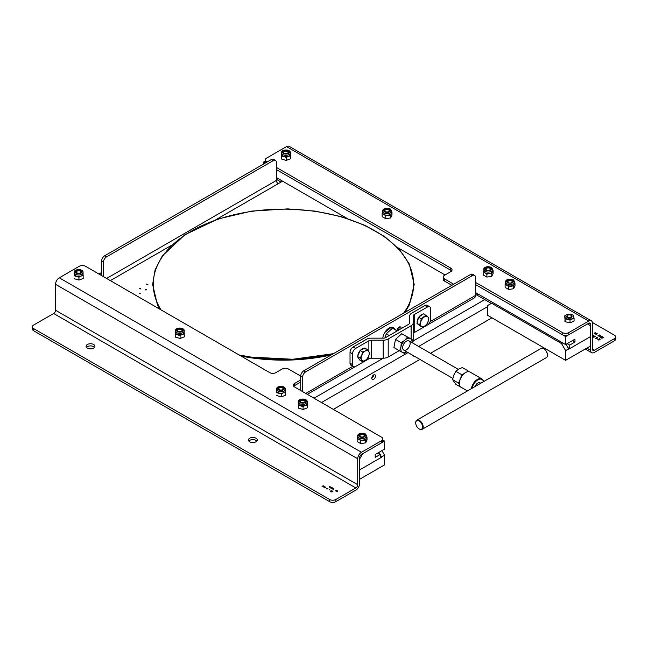 <?xml version="1.0" encoding="UTF-8"?>
<svg xmlns="http://www.w3.org/2000/svg" width="648" height="648" viewBox="0 0 648 648"><rect width="100%" height="100%" fill="white"/><g stroke="black" fill="none" stroke-linecap="round" stroke-linejoin="round"><path stroke-width="0.97" d="M286.538 146.61L588.708 321.068A5.297 3.062 -60 0 1 591.357 320.809L289.186 146.351A5.297 3.062 120 0 0 286.538 146.61L266.563 158.144A4.415 2.551 180 0 0 265.267 159.951A4.415 2.551 180 0 0 266.563 161.749L267.057 162.032M276.356 167.403L450.733 268.078L450.733 270.24L276.356 169.565L451.721 270.815M453.73 284.229L444.496 278.891A4.415 2.551 180 0 1 443.2 277.093A4.415 2.551 180 0 1 444.496 275.287L450.733 271.682A4.415 2.551 0 0 0 452.029 269.884A4.415 2.551 0 0 0 450.733 268.078M588.708 321.068L568.733 332.602A4.415 2.551 180 0 1 562.488 332.602L475.705 282.496A4.415 2.551 0 0 0 475.519 282.39M591.357 320.809A5.297 3.062 -60 0 1 592.458 323.231L592.458 349.183A2.649 1.531 120 0 0 593.001 350.398A2.649 1.531 120 0 0 594.329 350.26L592.458 349.183M265.502 162.932A4.415 2.551 180 0 1 265.267 162.113L265.267 159.951M588.708 323.231A2.649 1.531 -60 0 1 590.036 323.101A2.649 1.531 -60 0 1 590.579 324.308L588.708 323.231L568.733 334.765A4.415 2.551 180 0 1 562.488 334.765L475.705 284.658A4.415 2.551 0 0 0 475.519 284.553L565.607 336.563L565.607 344.566L574.979 339.163L574.979 342.047L569.665 345.109L569.665 348.64L590.579 336.563L590.579 325.75L587.461 323.951L565.607 336.563M451.85 285.306L444.496 281.054A4.415 2.551 180 0 1 443.2 279.256L443.2 277.093M451.615 270.961A4.415 2.551 0 0 0 450.733 270.24M586.837 348.098L590.579 350.26L590.579 324.308M590.579 350.26A5.297 3.062 120 0 0 591.681 352.69A5.297 3.062 120 0 0 594.329 352.423L614.304 340.889A4.415 2.551 180 0 0 615.6 339.09L615.6 336.928A4.415 2.551 180 0 1 614.304 338.726L594.329 350.26M615.6 336.928A4.415 2.551 180 0 0 614.304 335.121L592.394 322.469M596.565 333.356L594.24 333.817L595.083 332.497L595.674 333.42L596.565 333.356M595.901 334.595L597.302 333.785L595.901 334.595M598.161 335.575L599.044 336.037L598.015 336.045L598.007 335.502L599.692 335.348L599.125 334.838L600.186 335.445L598.161 335.575M599.505 336.668L600.907 335.858L599.505 336.668M601.628 337.179L600.04 337.171L600.736 337.381L601.231 337.195L601.036 336.523L602.13 336.523L602.162 337.049L601.166 336.612L601.628 337.179M601.943 337.365L603.304 337.203L603.005 337.973L601.66 338.151L601.943 337.365M592.458 336.231L593.179 336.15L593.001 335.526L593.965 335.534L593.965 336.077L592.458 336.344M593.455 336.903L594.014 337.414L593.058 336.855L595.528 336.514L593.455 336.903M597.561 338.159L595.731 338.353L596.776 338.224L596.597 337.608L597.569 337.616L597.561 338.159M600.283 339.228L598.857 340.208L599.311 339.787L597.869 339.633L599.335 339.674L599.368 338.702L599.53 339.657L600.283 339.228M595.439 333.469L594.88 333.145L594.556 333.647L595.439 333.469M593.795 335.624L593.187 335.988L593.795 335.624M362.71 453.713L384.556 441.094L384.556 449.096L375.192 454.507L375.192 457.391L380.498 454.321L380.498 457.853L359.583 469.93L359.583 459.116L362.71 453.713M382.733 440.041L384.556 441.094M378.003 452.879L380.498 454.321M357.712 484.712L55.542 310.254A2.649 1.531 -60 0 1 53.671 313.494L33.696 325.029A4.415 2.551 180 0 0 32.4 326.835A4.415 2.551 180 0 0 33.696 328.633L329.621 499.487A4.415 2.551 180 0 0 335.858 499.487L355.841 487.952A2.649 1.531 120 0 0 357.712 484.712L357.712 458.76A5.297 3.062 -60 0 1 361.463 452.272L381.437 440.737A4.415 2.551 180 0 0 382.733 438.931A4.415 2.551 180 0 0 381.437 437.133L294.654 387.026A4.415 2.551 0 0 1 293.366 385.228A4.415 2.551 0 0 1 294.654 383.422L300.704 379.931M361.463 452.272L59.292 277.814L79.267 266.279A4.415 2.551 180 0 1 85.512 266.279L269.681 372.608A4.415 2.551 0 0 0 275.926 372.608L282.172 369.004A4.415 2.551 180 0 1 288.417 369.004L300.704 376.107M59.292 277.814A5.297 3.062 120 0 0 55.542 284.302L357.712 458.76M382.733 438.931L382.733 441.094A4.415 2.551 180 0 1 381.437 442.9L361.463 454.434A2.649 1.531 -60 0 0 359.583 457.674L359.583 483.627A5.297 3.062 120 0 1 355.841 490.115L335.858 501.649A4.415 2.551 180 0 1 329.621 501.649L33.696 330.796A4.415 2.551 180 0 1 32.4 328.998L32.4 326.835M294.654 383.422L294.654 385.584L300.704 382.093M294.654 385.584A4.415 2.551 0 0 0 293.779 386.305M55.542 310.254L55.542 284.302M249.707 441.815A4.415 2.551 180 0 1 248.411 440.016A4.415 2.551 180 0 1 249.707 438.21A4.415 2.551 180 0 1 254.518 437.659A4.415 2.551 180 0 1 257.24 440.016A4.415 2.551 180 0 1 254.518 442.373A4.415 2.551 180 0 1 249.707 441.815M248.832 441.094A4.415 2.551 180 0 1 249.707 440.373A4.415 2.551 180 0 1 256.827 441.094M86.508 347.377A4.415 2.551 180 0 1 87.383 346.656A4.415 2.551 180 0 1 94.503 347.377M87.383 348.098A4.415 2.551 180 0 1 86.095 346.299A4.415 2.551 180 0 1 87.383 344.493A4.415 2.551 180 0 1 92.194 343.942A4.415 2.551 180 0 1 94.924 346.299A4.415 2.551 180 0 1 92.194 348.656A4.415 2.551 180 0 1 87.383 348.098M329.225 489.588L329.8 489.92L329.225 489.588M324.008 487.563L325.126 486.915L324.008 487.563M332.57 488.341L331.606 488.446L332.57 488.341M330.197 487.15L329.297 487.215L329.176 486.697L330.075 486.632L330.197 487.15M332.213 487.628L330.245 488.017L330.958 486.907L331.452 487.685L332.213 487.628M332.537 488.981L333.194 489.37L332.416 488.916L333.85 488.535L333.906 489.013L333.096 488.584L332.537 488.981M336.498 490.868L335.154 490.852L336.92 490.309L336.952 490.755L336.11 490.382L336.498 490.868M336.766 491.022L337.916 490.884L337.665 491.54L336.531 491.686L336.766 491.022M322.048 486.397L323.231 485.708L322.048 486.397M323.06 486.98L324.251 486.3L323.06 486.98M325.337 487.434L325.839 487.725L325.337 487.434M327.499 488.94L326.163 488.924L327.929 488.381L327.961 488.827L327.119 488.454L327.499 488.94M330.82 490.852L331.97 490.714L331.719 491.37L330.585 491.516L330.82 490.852M332.959 491.751L331.411 491.913L332.294 491.808L332.149 491.281L332.959 491.751M265.267 161.052L263.444 162.113L263.444 164.122M265.186 163.118L263.444 162.113M569.665 348.64L568.11 347.741M491.314 303.402L476.515 294.856M281.102 182.039L276.356 179.302M569.665 345.109L567.17 343.667M574.979 342.047L572.476 340.605M565.607 344.566L475.519 292.556M445.055 274.963L397.54 247.536M347.101 218.416L276.356 177.568M333.364 409.374L419.904 359.413M430.499 353.298L491.937 317.82M375.508 376.034A2.649 1.531 120 0 0 374.957 374.819A2.649 1.531 120 0 0 372.308 376.35A2.649 1.531 120 0 0 372.308 379.412A2.649 1.531 120 0 0 374.35 378.699A2.649 1.531 120 0 0 375.508 376.034M373.637 374.957L373.637 374.957A2.649 1.531 120 0 1 371.758 378.197M412.355 355.055A2.649 1.531 120 0 0 412.889 355.979A2.649 1.531 120 0 0 413.959 355.979M302.576 377.258L300.704 376.172A4.415 2.551 -60 0 1 303.831 370.769L305.702 371.847A4.415 2.551 120 0 0 302.576 377.258L302.576 391.603M300.704 376.172L300.704 390.525M282.601 181.173L215.833 219.729M104.668 255.79L106.547 256.867A4.415 2.551 120 0 0 103.421 262.278L101.55 261.193A4.415 2.551 -60 0 1 104.668 255.79L271.366 159.546A4.415 2.551 -60 0 1 273.569 159.327L275.441 160.412A4.415 2.551 120 0 1 276.356 162.429L276.356 180.452A2.649 1.531 -120 0 0 278.235 183.7M103.421 262.278L103.421 276.623M101.55 261.193L101.55 275.538M275.441 160.412A4.415 2.551 120 0 0 273.237 160.631L271.366 159.546M106.547 256.867L273.237 160.631M427.68 324.842L474.417 297.861A5.297 3.062 -120 0 0 475.519 295.439L430.142 321.627M478.013 293.998L475.519 295.439L475.519 277.417A4.415 2.551 120 0 0 474.603 275.392A4.415 2.551 120 0 0 472.392 275.611L470.521 274.533A4.415 2.551 -60 0 1 472.724 274.315L474.603 275.392M476.142 292.912L475.519 293.277M145.355 289.94L146.286 289.907L146.31 289.389L145.403 289.413L145.355 289.94M139.644 288.684L140.867 288.943L140.422 288.239L139.644 288.684M148.19 284.95L146.035 283.929L148.19 284.95M139.182 293.657L140.243 293.301L139.182 293.657M305.702 371.847L472.392 275.611M303.831 370.769L470.521 274.533M401.072 328.682A2.916 1.685 120 0 0 400.496 326.973A2.916 1.685 120 0 0 399.038 327.119A2.916 1.685 120 0 0 396.981 330.593M399.217 327.021A2.916 1.685 -60 0 1 399.225 327.224A2.916 1.685 -60 0 1 397.248 330.747M392.429 327.248A8.829 5.095 -60 0 1 393.093 328.479M394.94 329.468A8.829 5.095 120 0 0 393.466 327.621A8.829 5.095 120 0 0 389.051 328.058A8.829 5.095 120 0 0 382.83 338.151M353.435 366.663L350.941 365.221A4.415 2.551 -60 0 1 350.025 363.196L352.528 364.638A4.415 2.551 120 0 0 353.435 366.663A4.415 2.551 120 0 0 355.647 366.444L368.874 358.806L368.874 355.622M352.528 353.824L350.025 352.382A4.415 2.551 -60 0 1 353.152 346.98L355.647 348.421A4.415 2.551 120 0 0 352.528 353.824L352.528 364.638M350.025 352.382L350.025 363.196M355.647 348.421L368.874 340.783A3.532 2.041 180 0 1 371.369 340.184L383.211 340.184A7.063 4.074 0 0 0 388.209 338.993L388.209 357.016A7.063 4.074 180 0 1 383.211 358.206L383.211 340.184M371.369 340.184L371.369 358.206A3.532 2.041 0 0 0 368.874 358.806M371.369 358.206L383.211 358.206M411.116 338.961L411.116 325.766L388.209 338.993M388.209 357.016L399.257 350.633M411.116 325.766A7.063 4.074 0 0 0 413.181 322.882L413.181 340.905A7.063 4.074 180 0 1 412.355 342.824M413.181 322.882L413.181 316.046A3.532 2.041 180 0 1 414.218 314.604L414.218 332.627A3.532 2.041 0 0 0 413.181 334.068L413.181 340.905M429.648 306.755A4.415 2.551 120 0 0 427.445 306.974L424.942 305.532A4.415 2.551 -60 0 1 427.154 305.313L429.648 306.755A4.415 2.551 120 0 1 430.564 308.772L430.564 319.586A4.415 2.551 120 0 1 427.445 324.996L414.218 332.627M414.218 314.604L427.445 306.974M424.942 305.532L411.715 313.162A7.063 4.074 0 0 0 409.649 316.046L409.649 322.882A3.532 2.041 180 0 1 408.613 324.324L385.714 337.551A3.532 2.041 180 0 1 383.211 338.151L371.369 338.151A7.063 4.074 0 0 0 366.379 339.341L353.152 346.98M409.649 316.046L409.649 322.882M365.132 349.078A5.743 3.313 120 0 0 362.41 349.28M358.968 358.765A5.743 3.313 -60 0 1 357.923 357.097M357.834 355.938A5.743 3.313 -60 0 1 359.94 350.843M360.345 350.382A5.743 3.313 -60 0 1 362.03 349.061A5.743 3.313 -60 0 1 363.69 348.592M361.754 355.242L360.15 358.044L361.616 360.005A5.743 3.313 -60 0 1 361.754 355.242L362.637 352.018L365.342 350.973A5.743 3.313 120 0 0 361.754 355.242M367.319 349.507L365.342 350.973A5.743 3.313 -60 0 1 368.785 351.467L367.319 349.507L364.751 348.025L360.069 350.536L362.637 352.018M369.522 353.014L368.785 351.467A5.743 3.313 -60 0 1 368.639 356.238L369.522 353.014M365.059 360.507A5.743 3.313 -60 0 1 361.616 360.005L362.354 361.552L365.059 360.507L367.035 359.041L368.639 356.238A5.743 3.313 -60 0 1 365.059 360.507M362.354 361.552L359.778 360.069L357.583 356.554L360.15 358.044M357.583 356.554L360.069 350.536M418.511 324.648A5.743 3.313 -60 0 1 418.333 324.559A5.743 3.313 -60 0 1 418.049 324.356A5.743 3.313 -60 0 1 417.668 323.935M417.174 322.502A5.743 3.313 -60 0 1 418.551 317.561M418.843 317.139A5.743 3.313 -60 0 1 422.423 314.41M427.664 316.726L425.825 315.268L421.2 318.784L420.722 321.999A5.743 3.313 -60 0 1 423.873 317.236A5.743 3.313 120 0 1 427.664 316.726A5.743 3.313 -60 0 1 428.296 320.987L428.774 317.771L427.664 316.726M427.097 323.789L428.296 320.987A5.743 3.313 -60 0 1 425.145 325.758L427.097 323.789M422.464 327.305L425.145 325.758A5.743 3.313 -60 0 1 421.354 326.268L422.464 327.305L419.896 325.823L416.948 323.32L418.624 317.301L421.2 318.784M421.354 326.268A5.743 3.313 -60 0 1 420.722 321.999L419.515 324.802L421.354 326.268M416.948 323.32L419.515 324.802M418.624 317.301L423.257 313.778L425.825 315.268M359.454 436.331A2.649 1.531 180 0 1 360.207 435.075A2.649 1.531 180 0 1 360.401 434.978M363.763 434.978A2.649 1.531 180 0 1 363.957 435.075A2.649 1.531 180 0 1 364.719 436.331M360.985 436.833A2.163 1.247 180 0 1 360.555 434.881A2.163 1.247 180 0 1 363.609 434.881A2.163 1.247 180 0 1 363.787 436.525A2.163 1.247 180 0 1 360.985 436.833M566.109 344.282L568.733 349.183L590.579 336.563L590.579 345.935L565.607 360.353L487.571 315.301L487.571 305.564L491.63 303.224L561.549 343.594L562.739 342.914M568.733 348.818L565.607 350.625L565.607 360.353M565.607 350.625L561.549 343.594M492.812 302.543L491.63 303.224M381.939 450.611L384.556 455.155L384.556 464.883L359.583 479.301L359.583 469.93L381.437 457.318L380.498 455.333M384.556 455.155L381.437 456.953M379.623 453.819L378.813 452.417M304.455 400.739A2.649 1.531 180 0 1 304.649 400.837L304.649 400.837A2.649 1.531 180 0 1 305.402 402.092M300.137 402.092A2.649 1.531 180 0 1 300.899 400.837A2.649 1.531 180 0 1 301.093 400.739M304.301 400.634L304.301 400.634A2.163 1.247 180 0 1 304.301 402.4A2.163 1.247 180 0 1 301.247 402.4A2.163 1.247 180 0 1 301.247 400.634A2.163 1.247 180 0 1 304.301 400.634M508.834 282.884A2.163 1.247 180 0 1 508.38 281.054A2.163 1.247 180 0 1 511.572 280.973A2.163 1.247 180 0 1 511.256 282.884M571.042 315.309A2.649 1.531 180 0 1 571.228 315.414L571.228 315.414A2.649 1.531 180 0 1 572.006 316.491A2.649 1.531 180 0 1 569.357 318.022A2.649 1.531 180 0 1 566.708 316.491A2.649 1.531 180 0 1 567.486 315.414A2.649 1.531 180 0 1 567.672 315.309M570.88 315.212L570.88 315.212A2.163 1.247 180 0 1 570.88 316.977A2.163 1.247 180 0 1 567.826 316.977A2.163 1.247 180 0 1 567.826 315.212A2.163 1.247 180 0 1 570.88 315.212M566.668 314.717L564.643 315.941L564.983 317.075A4.415 2.551 180 0 1 566.668 314.717A4.415 2.551 180 0 1 571.042 314.385L568.693 314.142L566.668 314.717M565.315 318.856L570.021 319.982L574.063 318.192L573.399 315.268L571.042 314.385A4.415 2.551 180 0 1 573.731 316.41A4.415 2.551 180 0 1 572.046 318.759A4.415 2.551 180 0 1 567.672 319.1A4.415 2.551 180 0 1 564.983 317.075L565.315 321.748L564.643 315.941M571.998 316.621A2.649 1.531 180 0 1 569.357 318.273A2.649 1.531 180 0 1 566.716 316.621M570.021 319.982L570.021 322.866L565.315 321.748M570.021 322.866L574.063 321.076L574.063 318.192M511.815 282.706A2.211 1.272 -0 0 0 512.139 281.532M507.959 281.532A2.211 1.272 -0 0 0 508.275 282.706M513.135 281.572A3.151 1.823 -0 0 0 510.049 280.122A3.151 1.823 -0 0 0 506.963 281.572M507.813 282.488A3.151 1.823 -0 0 0 511.256 282.884A3.151 1.823 -0 0 0 513.2 281.2A3.151 1.823 -0 0 0 510.049 279.385A3.151 1.823 -0 0 0 506.89 281.2A3.151 1.823 -0 0 0 507.813 282.488M513.653 288.725L514.974 285.881L514.974 282.998L513.653 285.841L508.729 286.602L508.729 289.486L513.653 288.725L513.653 285.841M508.729 289.486L505.124 287.412L505.124 284.521L506.922 285.241A4.415 2.551 -0 0 0 511.191 285.898A4.415 2.551 180 0 0 514.31 284.099A4.415 2.551 180 0 0 514.463 283.435L514.463 281.945C513.994 280.398 513.435 279.62 512.779 279.62C508.04 278.073 505.286 280.365 505.634 281.945A4.415 2.551 -0 0 0 506.922 283.751A4.415 2.551 -0 0 0 511.734 284.302A4.415 2.551 -0 0 0 514.463 281.945M505.634 281.945L505.634 283.435A4.415 2.551 180 0 0 506.922 285.241L508.729 286.602M505.124 284.521L505.78 282.779M514.463 282.552L514.974 282.998M513.232 285.201L513.775 285.476M365.172 435.699A3.151 1.823 -0 0 0 362.086 434.249A3.151 1.823 -0 0 0 359 435.699M359.851 436.614A3.151 1.823 -0 0 0 363.293 437.011A3.151 1.823 -0 0 0 365.237 435.326A3.151 1.823 -0 0 0 362.086 433.504A3.151 1.823 -0 0 0 358.927 435.326A3.151 1.823 -0 0 0 359.851 436.614M365.691 442.851L365.691 439.968L360.766 440.729L360.766 443.613L365.691 442.851L367.011 440.008L367.011 437.125L365.691 439.968M366.501 436.679L367.011 437.125M365.269 439.328L365.812 439.603M364.362 435.383A4.415 2.551 180 0 1 365.156 435.731M359.008 435.731A4.415 2.551 180 0 1 359.802 435.383M360.766 443.613L357.161 441.539L357.161 438.647L358.96 439.368A4.415 2.551 180 0 1 357.672 437.562L357.672 436.072A4.415 2.551 -0 0 0 358.96 437.878A4.415 2.551 -0 0 0 363.771 438.429A4.415 2.551 -0 0 0 366.501 436.072C366.031 434.525 365.472 433.747 364.816 433.747C360.077 432.2 357.323 434.492 357.672 436.072M360.766 440.729L358.96 439.368A4.415 2.551 -0 0 0 363.228 440.024A4.415 2.551 180 0 0 366.347 438.226A4.415 2.551 180 0 0 366.501 437.562L366.501 436.072M357.161 438.647L357.817 436.906M305.054 401.136A4.415 2.551 180 0 1 305.848 401.493A3.151 1.823 0 0 0 304.187 400.205A3.151 1.823 0 0 0 299.684 401.46A4.415 2.551 180 0 1 300.34 401.193A4.415 2.551 0 0 1 300.494 401.136M304.187 399.46A3.151 1.823 0 0 0 299.619 401.088A3.151 1.823 0 0 0 302.77 402.91A3.151 1.823 0 0 0 305.929 401.088A3.151 1.823 0 0 0 304.187 399.46M307.33 404.959L305.208 405.446A4.415 2.551 180 0 0 307.184 403.323A4.415 2.551 180 0 0 307.176 403.169L307.33 407.851L303.078 409.471L298.517 408.151L298.355 402.23M298.517 408.151L298.218 402.327M303.078 409.471L303.078 406.579L305.208 405.446A4.415 2.551 180 0 1 300.802 405.599A4.415 2.551 180 0 1 298.364 403.469A4.415 2.551 180 0 1 298.355 403.323L298.355 401.833A4.415 2.551 0 0 0 302.77 404.376A4.415 2.551 0 0 0 307.184 401.833C307.427 400.796 306.561 399.905 304.592 399.144C298.655 398.755 298.526 400.594 298.355 401.833M303.078 406.579L298.517 405.267M282.893 388.29A2.163 1.247 180 0 1 280.697 390.031A2.163 1.247 180 0 1 279.175 388.063A2.163 1.247 180 0 1 282.893 388.29M490.163 268.62A2.163 1.247 180 0 1 487.968 270.37A2.163 1.247 180 0 1 486.445 268.394A2.163 1.247 180 0 1 490.163 268.62M181.464 329.621A2.649 1.531 180 0 1 181.659 329.719A2.649 1.531 180 0 1 182.201 330.18A2.649 1.531 180 0 1 182.38 331.112M177.188 331.112A2.649 1.531 180 0 1 177.908 329.719A2.649 1.531 180 0 1 178.103 329.621M181.756 329.897A2.163 1.247 180 0 1 180.897 331.468A2.163 1.247 180 0 1 178.079 331.169A2.163 1.247 180 0 1 178.257 329.524A2.163 1.247 180 0 1 181.31 329.524A2.163 1.247 180 0 1 181.756 329.897M388.735 209.952A2.649 1.531 180 0 1 388.93 210.049A2.649 1.531 180 0 1 389.472 210.511A2.649 1.531 180 0 1 389.651 211.442M384.466 211.442A2.649 1.531 180 0 1 385.179 210.049A2.649 1.531 180 0 1 385.374 209.952M389.027 210.227A2.163 1.247 180 0 1 388.168 211.799A2.163 1.247 180 0 1 385.358 211.499A2.163 1.247 180 0 1 385.528 209.855A2.163 1.247 180 0 1 388.581 209.855A2.163 1.247 180 0 1 389.027 210.227M80.619 271.504A2.163 1.247 180 0 1 78.424 273.254A2.163 1.247 180 0 1 76.893 271.277A2.163 1.247 180 0 1 80.619 271.504M287.89 151.834A2.163 1.247 180 0 1 285.695 153.584A2.163 1.247 180 0 1 284.172 151.608A2.163 1.247 180 0 1 287.89 151.834M389.48 210.511A4.415 2.551 180 0 1 390.128 210.819A3.151 1.823 -0 0 0 387.059 209.336A3.151 1.823 -0 0 0 383.972 210.786A4.415 2.551 180 0 1 384.637 210.511M384.823 211.702A3.151 1.823 -0 0 0 388.265 212.09A3.151 1.823 -0 0 0 390.209 210.414A3.151 1.823 -0 0 0 387.059 208.591A3.151 1.823 -0 0 0 383.899 210.414A3.151 1.823 -0 0 0 384.823 211.702M390.663 217.939L390.663 215.047L385.738 215.808L385.738 218.7L390.663 217.939L391.983 215.096L391.983 212.204L390.663 215.047M391.473 211.758L391.983 212.204M390.242 214.407L390.785 214.682M385.738 218.7L382.134 216.618L382.134 213.727L383.932 214.448A4.415 2.551 180 0 1 382.644 212.641L382.644 211.159A4.415 2.551 -0 0 0 383.932 212.957A4.415 2.551 -0 0 0 388.743 213.508A4.415 2.551 -0 0 0 391.473 211.159C391.003 209.604 390.444 208.826 389.788 208.826C385.05 207.287 382.296 209.571 382.644 211.159M385.738 215.808L383.932 214.448A4.415 2.551 -0 0 0 388.201 215.104A4.415 2.551 180 0 0 391.319 213.305A4.415 2.551 180 0 0 391.473 212.641L391.473 211.159M382.134 213.727L382.79 211.985M491.281 269.171A3.151 1.823 -0 0 0 488.195 267.729A3.151 1.823 -0 0 0 485.109 269.171M485.968 270.086A3.151 1.823 -0 0 0 489.402 270.483A3.151 1.823 -0 0 0 491.346 268.799A3.151 1.823 -0 0 0 488.195 266.984A3.151 1.823 -0 0 0 485.044 268.799A3.151 1.823 -0 0 0 485.968 270.086M492.61 270.151L493.12 270.597L493.12 273.488L491.8 276.332L486.875 277.093L483.27 275.011L483.27 272.12L485.077 272.84A4.415 2.551 -0 0 0 489.337 273.497L486.875 274.201L485.077 272.84A4.415 2.551 180 0 1 483.781 271.034L483.781 269.544A4.415 2.551 -0 0 0 485.077 271.35A4.415 2.551 -0 0 0 489.888 271.901A4.415 2.551 -0 0 0 492.61 269.544C492.148 267.997 491.589 267.219 490.933 267.219C486.186 265.68 483.44 267.964 483.781 269.544M485.117 269.212A4.415 2.551 180 0 1 486.113 268.79M490.277 268.79A4.415 2.551 180 0 1 491.273 269.212M493.12 270.597L492.456 271.698A4.415 2.551 180 0 1 489.337 273.497L491.8 273.44L492.456 271.698A4.415 2.551 180 0 0 492.61 271.034L492.61 269.544M491.8 276.332L491.8 273.44M486.875 277.093L486.875 274.201M483.27 272.12L483.935 270.378M76.496 272.136A2.211 1.272 0 0 0 76.877 273.197M80.417 273.197A2.211 1.272 0 0 0 80.789 272.136M81.729 272.055A3.151 1.823 0 0 0 80.052 270.799A3.151 1.823 0 0 0 75.557 272.055M80.052 270.054A3.151 1.823 0 0 0 75.492 271.682A3.151 1.823 0 0 0 78.643 273.505A3.151 1.823 0 0 0 81.794 271.682A3.151 1.823 0 0 0 80.052 270.054M78.951 277.182L78.951 280.066L83.203 278.446L83.049 273.772A4.415 2.551 180 0 1 83.057 273.918A4.415 2.551 180 0 1 81.073 276.048L78.951 277.182L74.39 275.862L74.083 272.93L74.39 275.862M83.203 275.562L81.073 276.048A4.415 2.551 180 0 1 76.667 276.202A4.415 2.551 180 0 1 74.237 274.072A4.415 2.551 180 0 1 74.228 273.918L74.228 272.427A4.415 2.551 0 0 0 78.643 274.979A4.415 2.551 0 0 0 83.057 272.427C83.3 271.399 82.434 270.5 80.465 269.746C74.528 269.357 74.398 271.188 74.228 272.427M74.382 275.781L75.33 275.603M78.951 280.066L74.39 278.753M283.767 152.466A2.211 1.272 0 0 0 284.148 153.527M287.688 153.527A2.211 1.272 0 0 0 288.068 152.466M289 152.393A3.151 1.823 0 0 0 287.331 151.138A3.151 1.823 0 0 0 282.828 152.393M287.331 150.393A3.151 1.823 0 0 0 282.763 152.021A3.151 1.823 0 0 0 285.914 153.835A3.151 1.823 0 0 0 289.073 152.021A3.151 1.823 0 0 0 287.331 150.393M290.474 155.893L288.352 156.379A4.415 2.551 180 0 0 290.328 154.256A4.415 2.551 180 0 0 290.32 154.103L290.474 158.776L286.222 160.404L281.661 159.084L281.507 154.402A4.415 2.551 180 0 1 281.499 154.256L281.499 152.766A4.415 2.551 0 0 0 285.914 155.309A4.415 2.551 0 0 0 290.328 152.766C290.571 151.729 289.705 150.83 287.736 150.077C281.799 149.688 281.669 151.519 281.499 152.766M281.653 156.111L282.601 155.933M281.661 159.084L281.507 154.402A4.415 2.551 180 0 0 283.946 156.532L281.661 156.192M286.222 160.404L286.222 157.513L283.946 156.532A4.415 2.551 180 0 0 288.352 156.379L286.222 157.513M290.174 155.925L290.174 154.937M290.174 155.844L289.429 155.795M182.866 330.448A3.151 1.823 0 0 0 181.197 329.192A3.151 1.823 0 0 0 176.693 330.448M181.197 328.447A3.151 1.823 0 0 0 176.629 330.075A3.151 1.823 0 0 0 179.78 331.898A3.151 1.823 0 0 0 182.939 330.075A3.151 1.823 0 0 0 181.197 328.447M184.34 333.955L182.218 334.441A4.415 2.551 180 0 0 184.194 332.311A4.415 2.551 180 0 0 184.186 332.157L184.34 336.839L180.087 338.459L175.527 337.146L175.365 331.225M175.527 337.146L175.227 331.322M177.366 330.18A4.415 2.551 0 0 0 177.35 330.188A4.415 2.551 180 0 0 176.71 330.48M180.087 338.459L180.087 335.575L182.218 334.441A4.415 2.551 180 0 1 177.811 334.595A4.415 2.551 180 0 1 175.373 332.464A4.415 2.551 180 0 1 175.365 332.311L175.365 330.82A4.415 2.551 0 0 0 179.78 333.372A4.415 2.551 0 0 0 184.194 330.82C184.437 329.791 183.57 328.892 181.602 328.139C175.665 327.75 175.535 329.581 175.365 330.82M182.201 330.18A4.415 2.551 180 0 1 182.858 330.48M180.087 335.575L175.527 334.255M284.01 388.841A3.151 1.823 0 0 0 282.334 387.585A3.151 1.823 0 0 0 277.838 388.841M282.334 386.84A3.151 1.823 0 0 0 277.765 388.468A3.151 1.823 0 0 0 280.924 390.29A3.151 1.823 0 0 0 284.075 388.468A3.151 1.823 0 0 0 282.334 386.84M281.224 393.968L281.224 396.851L285.485 395.231L285.331 390.55A4.415 2.551 180 0 1 285.339 390.704A4.415 2.551 180 0 1 283.354 392.834L281.224 393.968L276.672 392.648L276.364 389.707L276.672 392.648M285.485 392.34L283.354 392.834A4.415 2.551 180 0 1 278.948 392.988A4.415 2.551 180 0 1 276.518 390.857A4.415 2.551 180 0 1 276.51 390.704L276.51 389.213A4.415 2.551 0 0 0 280.924 391.765A4.415 2.551 0 0 0 285.339 389.213C285.574 388.184 284.707 387.285 282.739 386.532C276.809 386.143 276.68 387.974 276.51 389.213M278.843 388.46A4.415 2.551 0 0 0 278.494 388.581A4.415 2.551 180 0 0 277.846 388.873M276.664 392.567L277.603 392.388M281.224 396.851L276.672 395.539M282.998 388.46A4.415 2.551 180 0 1 283.994 388.873M422.099 429.349L546.337 357.623A5.297 3.062 -120 0 0 547.439 355.201A5.297 3.062 -120 0 0 543.688 348.713A5.297 3.062 -120 0 0 541.04 348.446L416.802 420.179A5.297 3.062 60 0 1 422.099 423.233A5.297 3.062 60 0 1 422.099 429.349A5.297 3.062 60 0 1 419.45 429.089L419.45 429.089A5.297 3.062 60 0 1 419.288 428.992M543.85 348.802A4.86 2.803 60 0 1 544.004 348.891A4.86 2.803 60 0 1 547.439 354.837A4.86 2.803 60 0 1 547.43 355.015M415.708 422.788A5.297 3.062 60 0 1 415.708 422.601A5.297 3.062 60 0 1 416.802 420.179M419.143 428.911A4.86 2.803 -120 0 0 422.577 426.927A4.86 2.803 -120 0 0 419.143 420.981A4.86 2.803 -120 0 0 415.708 422.958A4.86 2.803 -120 0 0 419.143 428.911L419.143 428.911M480.605 383.341A4.504 2.6 120 0 0 477.827 383.057A4.504 2.6 120 0 0 475.041 386.548M483.546 381.64A8.392 4.844 120 0 0 477.827 379.89A8.392 4.844 120 0 0 472.1 388.249M471.396 388.654A8.829 5.095 -60 0 1 477.511 379.347A8.829 5.095 -60 0 1 481.926 378.91A8.829 5.095 -60 0 1 483.635 381.591M481.926 378.91L470.067 372.065A8.829 5.095 120 0 0 465.653 372.503L465.653 372.503A8.829 5.095 120 0 0 459.408 383.316A8.829 5.095 120 0 0 461.238 387.358L467.443 390.938M459.408 383.13A8.392 4.844 -60 0 1 459.408 382.952A8.392 4.844 -60 0 1 465.337 372.681A8.392 4.844 -60 0 1 465.491 372.592M463.79 373.815L461.595 374.625L461.076 377.233M468.771 371.66L468.083 370.875L466.997 371.895M459.643 380.894L458.347 382.984L452.612 379.671L455.852 384.288L461.595 387.601M459.464 384.28L458.347 382.984M468.083 370.875L462.34 367.562L458.598 369.149L455.852 371.312L453.73 375.2L452.612 379.671M461.595 374.625L455.852 371.312M412.015 342.622A7.946 4.585 120 0 0 410.314 338.588L407.487 337.033L404.862 340.151L401.242 342.687L400.95 347.069L399.662 350.868L393.919 347.555L395.507 339.374L401.744 333.72L410.314 338.588A7.946 4.585 120 0 0 404.862 340.151A7.946 4.585 120 0 0 400.95 347.069A7.946 4.585 -60 0 0 402.489 352.415L399.662 350.868M412.047 342.646L412.144 339.56M403.793 350.114A5.297 3.062 120 0 0 410.038 344.461A5.297 3.062 120 0 0 405.381 341.933A5.297 3.062 120 0 0 403.793 350.114M406.758 351.824L404.32 353.387L402.489 352.415A7.946 4.585 120 0 0 406.717 351.799M407.487 337.033L401.744 333.72M401.242 342.687L395.507 339.374M397.378 330.82L392.502 328.171L386.265 333.825L384.92 337.892M397.232 330.901L392.502 328.171M389.213 335.526L386.265 333.825M331.314 354.901A130.677 75.443 180 0 1 251.051 357.801A130.677 75.443 180 0 1 241.04 356.068M388.614 329.468A130.677 75.443 180 0 1 384.936 332.205L391.36 327.232M239.128 354.966L251.165 357.105L292.774 359.259L333.412 353.687A130.183 75.16 180 0 1 251.173 357.113A130.183 75.16 180 0 1 239.136 354.974M161.004 309.866A130.183 75.16 180 0 1 286.473 209.158A130.183 75.16 180 0 1 403.623 313.154M389.642 327.742A130.183 75.16 180 0 1 386.378 330.294M480.533 383.381A4.415 2.551 120 0 0 477.827 383.13A4.415 2.551 120 0 0 475.114 386.508M614.304 338.726L614.304 340.889M568.733 332.602L568.733 334.765M562.488 332.602L562.488 334.765M475.705 282.496L475.705 284.658M444.496 278.891L444.496 281.054M266.563 161.749L266.563 162.316M335.858 499.487L335.858 501.649M329.621 499.487L329.621 501.649M33.696 328.633L33.696 330.796M53.671 313.494L355.841 487.952M381.437 440.737L381.437 442.9M484.761 299.619L413.181 340.945M383.284 358.206L314.013 398.204M321.505 402.53L408.046 352.569M418.64 346.445L487.571 306.65M100.497 274.93L101.55 274.323M106.604 278.462L276.356 180.452M171.566 245.276L110.354 280.625M352.796 366.29L305.767 393.441M368.874 351.621L368.874 340.783M507.57 282.633A3.499 2.025 -0 0 0 513.427 281.726A3.499 2.025 -0 0 0 509.142 279.248A3.499 2.025 -0 0 0 507.57 282.633M359.608 436.76A3.499 2.025 -0 0 0 365.464 435.853A3.499 2.025 -0 0 0 361.179 433.374A3.499 2.025 -0 0 0 359.608 436.76M304.341 399.281A3.499 2.025 0 0 0 299.279 401.209A3.499 2.025 0 0 0 304.706 402.773A3.499 2.025 0 0 0 304.341 399.281M384.58 211.839A3.499 2.025 -0 0 0 390.436 210.932A3.499 2.025 -0 0 0 386.151 208.454A3.499 2.025 -0 0 0 384.58 211.839M485.716 270.232A3.499 2.025 -0 0 0 491.581 269.325A3.499 2.025 -0 0 0 487.288 266.846A3.499 2.025 -0 0 0 485.716 270.232M80.214 269.876A3.499 2.025 0 0 0 75.152 271.804A3.499 2.025 0 0 0 80.571 273.375A3.499 2.025 0 0 0 80.214 269.876M287.485 150.206A3.499 2.025 0 0 0 282.423 152.142A3.499 2.025 0 0 0 287.85 153.706A3.499 2.025 0 0 0 287.485 150.206M181.351 328.269A3.499 2.025 0 0 0 176.288 330.197A3.499 2.025 0 0 0 181.715 331.768A3.499 2.025 0 0 0 181.351 328.269M282.488 386.662A3.499 2.025 0 0 0 277.425 388.589A3.499 2.025 0 0 0 282.852 390.161A3.499 2.025 0 0 0 282.488 386.662M591.681 352.69L585.282 348.997M98.942 274.031L101.55 272.533M307.314 394.34L355.404 366.574M564.943 320.436L564.943 321.764M573.772 321.295L573.772 321.764M307.184 403.323L307.184 401.833M83.057 273.918L83.057 272.427M290.328 154.256L290.328 152.766M184.194 332.311L184.194 330.82M285.339 390.704L285.339 389.213M384.839 332.424L388.225 329.767M405.032 312.336L409.496 304.617L414.202 284.391L409.35 264.068L399.533 249.674L384.872 236.739L365.059 225.391L341.545 216.724L315.382 211.143L287.777 208.891L251.683 211.102L218.044 218.967L184.842 234.77L162.284 255.968L155.083 269.933L152.636 284.448L157.375 304.682L159.764 309.153M458.282 369.336L409.05 340.913M452.822 378.416L403.753 350.09"/></g></svg>
